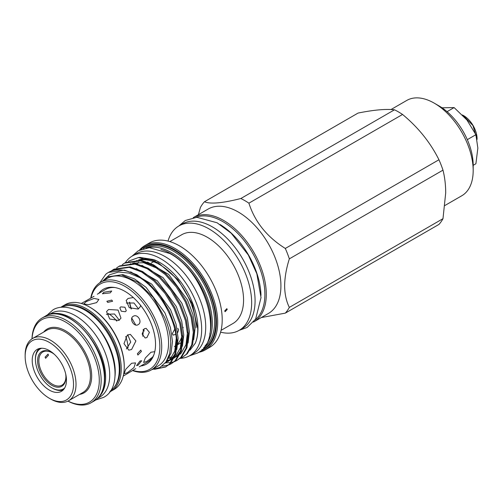 <?xml version="1.0" encoding="UTF-8"?>
<svg xmlns="http://www.w3.org/2000/svg" width="503" height="503" viewBox="0 0 503 503"><rect width="100%" height="100%" fill="white"/><g stroke="black" fill="none" stroke-linecap="round" stroke-linejoin="round"><path stroke-width="0.75" d="M50.778 314.124A48.426 27.961 60 0 1 71.407 318.053A48.426 27.961 60 0 1 102.065 357.664A48.426 27.961 60 0 1 98.739 397.194M49.181 314.507L51.243 313.319A48.426 27.961 60 0 1 75.456 315.714A48.426 27.961 60 0 1 107.095 358.394A48.426 27.961 60 0 1 99.669 397.2L97.607 398.389M75.821 309.98A48.426 27.961 60 0 1 80.996 312.52A48.426 27.961 60 0 1 114.847 377.583M61.863 307.232A48.426 27.961 60 0 1 85.045 310.181A48.426 27.961 60 0 1 116.4 351.93A48.426 27.961 60 0 1 110.251 391.038M125.385 262.635A57.518 33.211 60 0 1 132.245 256.052A57.518 33.211 60 0 1 161.004 258.9A57.518 33.211 60 0 1 198.578 309.59A57.518 33.211 60 0 1 189.763 355.678A57.518 33.211 60 0 1 180.187 358.356M132.245 256.052L136.294 253.719A57.518 33.211 60 0 1 165.053 256.568A57.518 33.211 60 0 1 202.627 307.251A57.518 33.211 60 0 1 193.812 353.345L189.763 355.678M134.049 262.132L135.326 261.39A51.356 29.652 60 0 1 137.231 260.447M138.514 259.963A51.356 29.652 60 0 1 155.452 261.227M220.044 224.514A59.436 34.317 60 0 1 260.982 295.418M195.956 217.34A59.436 34.317 60 0 1 222.86 221.628A59.436 34.317 60 0 1 260.919 271.545A59.436 34.317 60 0 1 255.147 319.858M467.312 139.658L475.901 134.697L477.85 148.102L475.901 163.752L473.178 165.324M475.901 134.697L466.954 120.016L454.115 107.585L447.048 111.666M454.115 107.585L442.011 107.793M67.987 401.086A47.615 27.489 -120 0 0 99.286 380.375A47.615 27.489 -120 0 0 66.805 322.769A47.615 27.489 -120 0 0 32.035 338.815M31.978 338.852A48.936 28.25 60 0 1 42.089 318.022A48.936 28.25 60 0 1 79.795 331.131A48.936 28.25 60 0 1 101.153 380.375A48.936 28.25 60 0 1 91.018 402.777A48.936 28.25 60 0 1 67.924 401.111M129.661 302.202A35.443 20.46 -120 0 0 131.377 308.955M143.242 329.672A35.443 20.46 -120 0 0 144.065 330.584M144.198 331.087A34.122 19.699 60 0 1 143.078 329.886M131.057 308.811A34.122 19.699 60 0 1 129.504 302.209M131.616 349.484L128.806 350.163L123.977 343.681L127.328 335.055L130.365 334.394L135.898 340.952L131.616 349.484M118.89 320.436L109.748 319.028L106.542 311.602L108.535 309.508L118.067 310.068L120.978 318.135L118.89 320.436M96.607 302.617L88.541 304.68L83.705 303.931L86.252 301.593L93.992 298.424L98.896 299.417L96.607 302.617M127.328 372.742L124.034 373.779L125.794 369.221L131.616 363.26L135.54 362.883L133.943 367.624L127.328 372.742M140.601 305.352L140.186 306.83L138.155 309.062L129.258 307.704L126.146 300.48L128.089 298.436L133.314 297.531M146.907 337.576L145.16 337.991L142.129 334.017L144.286 328.761L146.115 328.352L149.41 332.345L146.907 337.576M110.276 292.859L102.423 293.765L103.951 292.23L111.71 291.004L110.276 292.859M138.118 324.674C134.012 327.396 128.856 318.493 133.276 316.286C137.696 313.388 142.833 322.291 138.118 324.674M93.998 296.349L81.297 303.466M125.36 311.734L121.254 311.219L119.865 307.836L120.764 306.88L124.945 307.239L126.278 310.741L125.36 311.734M107.705 302.397L112.59 301.272L111.754 300.065L106.869 301.272L107.705 302.397M152.667 357.036L146.807 361.443L143.594 362.443L145.31 358.01L150.982 352.226L154.622 351.704M123.229 376.099L135.741 368.655M138.099 365.222L136.558 365.606L140.004 361.009L141.67 360.758L138.099 365.222M137.357 353.76L137.916 355.049L141.406 351.421L140.777 350.094L137.357 353.76M174.767 329.163L172.384 333.539L173.057 335.117L175.729 334.357M73.526 384.305A34.21 19.749 -120 0 0 49.338 342.405A34.21 19.749 -120 0 0 25.15 356.369L25.15 354.936A35.971 20.768 60 0 1 32.601 338.469A35.971 20.768 60 0 1 60.316 348.107A35.971 20.768 60 0 1 76.016 384.305A35.971 20.768 60 0 1 68.565 400.765A35.971 20.768 60 0 1 50.583 398.986L49.338 398.269A34.21 19.749 -120 0 0 73.526 384.305M89.653 307.107L90.276 307.465A48.055 27.747 60 0 1 124.254 366.322L124.254 367.039A48.936 28.25 -120 0 0 89.653 307.107A48.936 28.25 -120 0 0 65.183 304.686L62.165 306.428A48.936 28.25 60 0 1 99.877 319.537A48.936 28.25 60 0 1 121.236 368.781A48.936 28.25 60 0 1 111.1 391.183L114.118 389.441A48.936 28.25 -120 0 0 124.254 367.039M66.459 380.224A24.213 13.977 60 0 1 61.448 391.309A24.213 13.977 60 0 1 42.786 384.82A24.213 13.977 60 0 1 32.217 360.45A24.213 13.977 60 0 1 37.235 349.365A24.213 13.977 60 0 1 55.89 355.854A24.213 13.977 60 0 1 66.459 380.224M177.691 332.571L178.609 329.943L177.823 328.302M126.398 348.969L130.717 342.097L127.768 334.822M119.312 320.172L114.489 313.985L106.372 314.287M138.488 308.848L133.98 303.001L126.278 303.026M142.795 336.224L143.481 329.396M135.76 325.02L131.792 318.154M175.931 345.668L174.434 346.536A41.931 24.213 -120 0 0 175.949 345.523M177.905 343.725A41.931 24.213 -120 0 0 181.897 336.369M183.117 327.837A41.931 24.213 -120 0 0 183.123 327.334M25.15 356.369A34.21 19.749 -120 0 0 49.338 398.269M45.075 357.161L45.628 358.299L48.495 355.187L48.049 354.106L45.075 357.161M65.667 373.817A20.032 11.563 60 0 1 65.931 377.112A20.032 11.563 60 0 1 51.765 385.292A20.032 11.563 60 0 1 37.599 360.758A20.032 11.563 60 0 1 51.765 352.578A20.032 11.563 60 0 1 54.494 354.458M52.079 352.766A19.152 11.06 -120 0 0 42.812 351.993A19.152 11.06 -120 0 0 38.85 360.758A19.152 11.06 -120 0 0 47.207 380.029A19.152 11.06 -120 0 0 61.963 385.16A19.152 11.06 -120 0 0 65.924 376.747M41.774 348.233A23.113 13.342 -120 0 0 35.424 359.5L35.424 358.777A23.993 13.851 60 0 1 39.353 348.51M128.083 347.617A29.847 17.234 -120 0 0 125.7 336.469M116.853 321.14A29.847 17.234 -120 0 0 108.39 313.501M35.424 359.5A23.113 13.342 -120 0 0 51.765 387.807A23.113 13.342 -120 0 0 64.698 387.945M63.246 389.9A23.993 13.851 60 0 1 52.387 388.165L51.765 387.807M462.42 114.948L463.684 115.659A18.932 10.928 60 0 1 477.07 138.847A18.932 10.928 60 0 1 477.07 138.885M463.087 115.313L472.977 125.574L477.064 139.507M462.515 115.042A18.932 10.928 60 0 1 463.395 115.495M227.218 309.483L226.84 308.666L224.728 310.917L225.08 311.715L227.218 309.483M199.943 351.358A59.392 34.292 -120 0 0 216.447 322.348A59.392 34.292 -120 0 0 187.908 259.938A59.392 34.292 -120 0 0 141.079 249.4M139.494 250.11A60.272 34.795 60 0 1 144.939 245.546A60.272 34.795 60 0 1 191.385 261.692A60.272 34.795 60 0 1 217.692 322.348A60.272 34.795 60 0 1 205.211 349.937A60.272 34.795 60 0 1 198.534 352.37M209.808 334.149A56.77 32.777 -120 0 0 211.078 323.31A56.77 32.777 -120 0 0 160.916 249.463M147.989 247.759A57.65 33.286 60 0 1 190.279 268.772A57.65 33.286 60 0 1 212.323 323.31A57.65 33.286 60 0 1 204.815 346.196M132.968 370.46A49.307 28.47 -120 0 0 159.853 346.793A49.307 28.47 -120 0 0 129.001 288.992A49.307 28.47 -120 0 0 91.043 297.851M90.766 298.002A50.627 29.231 60 0 1 100.606 282.277A50.627 29.231 60 0 1 139.62 295.839A50.627 29.231 60 0 1 161.721 346.793A50.627 29.231 60 0 1 151.233 369.969A50.627 29.231 60 0 1 132.698 370.629M98.821 293.35A43.208 24.943 60 0 1 114.087 287.414A43.208 24.943 60 0 1 155.534 344.304A43.208 24.943 60 0 1 153.522 355.728A43.208 24.943 60 0 1 140.752 365.983M115.036 287.565A41.931 24.213 -120 0 0 105.573 289.445L97.324 294.211M444.992 205.45L461.785 195.761A55.034 31.771 -120 0 0 473.178 170.567A55.034 31.771 -120 0 0 434.265 103.165A55.034 31.771 -120 0 0 406.751 100.443L390.988 109.541M434.265 103.165L438.937 105.863A48.426 27.961 60 0 1 473.178 165.173L473.178 170.567M442.986 218.686L289.338 307.39C286.326 301.379 284.755 294.198 284.623 285.849C284.761 277.298 286.333 268.3 289.338 258.856L442.986 170.146C444.753 177.138 445.664 184.702 445.708 192.844L442.986 218.686A69.559 40.158 60 0 1 438.949 224.42L285.308 313.13L261.277 317.569M193.24 217.667A60.272 34.795 60 0 1 193.536 217.491L208.167 209.047A60.272 34.795 60 0 1 254.612 225.193A60.272 34.795 60 0 1 280.919 285.849A60.272 34.795 60 0 1 268.439 313.438L253.801 321.882A60.272 34.795 60 0 1 253.506 322.052M289.338 307.39A69.559 40.158 60 0 1 285.308 313.13M100.606 282.277L107.453 278.322A50.627 29.231 60 0 1 146.467 291.885A50.627 29.231 60 0 1 168.568 342.839A50.627 29.231 60 0 1 158.08 366.014L151.233 369.969M144.939 245.546L149.454 242.943A60.272 34.795 60 0 1 195.9 259.089A60.272 34.795 60 0 1 222.207 319.745A60.272 34.795 60 0 1 209.726 347.334L205.211 349.937M169.825 241.597L181.702 234.744A51.243 29.589 60 0 1 221.194 248.469A51.243 29.589 60 0 1 243.565 300.046A51.243 29.589 60 0 1 232.952 323.504L221.075 330.358M168.021 241.094A60.272 34.795 60 0 1 178.905 225.941A60.272 34.795 60 0 1 225.35 242.088A60.272 34.795 60 0 1 251.657 302.743A60.272 34.795 60 0 1 239.17 330.333A60.272 34.795 60 0 1 220.603 332.175M255.078 300.763A60.272 34.795 60 0 1 242.597 328.352L239.17 330.333L247.08 327.491L255.637 319.109L261.019 297.619L256.832 273.739L248.287 254.946L231.223 233.235L217.095 222.772L196.849 217.296L185.311 220.509L178.898 225.941L182.325 223.961A60.272 34.795 60 0 1 228.771 240.107A60.272 34.795 60 0 1 255.078 300.763M193.536 217.491A60.272 34.795 60 0 1 239.981 233.637A60.272 34.795 60 0 1 266.288 294.293A60.272 34.795 60 0 1 253.801 321.882M151.868 369.604L159.891 367.486L165.965 362.028L169.687 353.609L170.756 342.839C170.511 334.791 168.48 326.334 164.657 317.468L153.157 297.386L137.753 282.189L121.531 274.889L107.68 276.92L102.92 280.938M122.235 264.672L124.518 263.138L140.488 260.862L152.843 265.465L165.198 274.481L176.371 287.012L185.299 301.819L191.127 317.437L193.322 332.32L191.693 344.995L186.424 354.206L182.583 357.212L180.099 358.388M182.583 357.205L187.317 353.691L192.586 344.48L194.215 331.804L192.02 316.921L186.192 301.31L177.263 286.496L166.091 273.965L153.736 264.949L141.381 260.353L125.404 262.623L124.511 263.138M99.776 282.787L105.775 274.273A55.255 31.903 60 0 1 108.409 272.431A55.255 31.903 60 0 1 140.123 277.775C159.822 290.47 176.434 320.197 176.421 342.078L174.786 354.753L169.524 363.965L165.676 366.97L154.484 369.328M156.496 368.869L166.122 366.706M165.676 366.97L170.41 363.449L175.679 354.238L177.308 341.568L175.113 326.686L169.285 311.068L160.363 296.261L149.19 283.723L136.835 274.707L124.48 270.111L108.453 272.406M110.968 271.18L113.244 269.639L129.221 267.37L141.576 271.972L153.931 280.988L165.103 293.519L174.032 308.326L179.86 323.945L182.055 338.827L180.426 351.503L175.157 360.708L171.309 363.713L168.832 364.895M168.342 365.071L161.997 366.134M171.316 363.713L176.044 360.198L181.313 350.987L182.947 338.312L180.753 323.429L174.918 307.811L165.996 293.004L154.823 280.473L142.468 271.457L130.114 266.854L114.137 269.13L113.244 269.639M116.602 267.923L118.878 266.389L134.854 264.119L147.209 268.715L159.564 277.731L170.737 290.269L179.665 305.076L185.494 320.694L187.688 335.576L186.06 348.246L180.791 357.457L176.949 360.462L174.466 361.644M173.975 361.82L171.234 362.544M170.693 362.638L165.789 362.826M176.949 360.462L181.684 356.941L186.946 347.73L188.581 335.061L186.387 320.178L180.552 304.56L171.63 289.753L160.457 277.216L148.102 268.206L135.747 263.603L119.771 265.873L118.878 266.389M128.334 261.239L138.413 257.561L140.073 257.41L153.937 259.649A54.041 31.199 60 0 1 197.943 328.666A54.041 31.199 60 0 1 195.353 343.134L190.021 350.189M138.413 257.561L158.074 262.585L177.829 279.58L192.309 303.869L197.767 328.88C197.811 334.325 197.006 339.079 195.353 343.134M139.62 260.076A51.356 29.652 60 0 1 176.88 279.549A51.356 29.652 60 0 1 196.038 327.572M102.625 281.108L109.61 274.739L118.626 272.022L129.032 273.098L140.123 277.775M139.262 366.844L147.511 362.078A41.931 24.213 -120 0 0 153.868 354.829M285.308 248.457C267.018 236.982 254.883 221.886 248.903 203.174L402.551 114.464C418.213 127.404 430.348 142.5 438.949 159.753L285.308 248.457A69.559 40.158 60 0 1 289.338 258.856M240.836 198.515C222.546 203.168 210.411 204.256 204.432 201.766L358.079 113.062C373.742 109.906 385.876 108.824 394.484 109.805L240.836 198.515A69.559 40.158 60 0 1 248.903 203.174M198.408 214.68L200.401 207.506A69.559 40.158 60 0 1 204.432 201.766M394.484 109.805A69.559 40.158 60 0 1 402.551 114.464M438.949 159.753A69.559 40.158 60 0 1 442.986 170.146M193.693 339.751L195.032 328.459L192.957 314.538L187.481 299.926L168.624 274.349L147.511 262.069M169.404 357.218L171.907 357.199M173.082 357.086L174 356.941M174.742 356.79L175.34 356.646M176.402 356.325L178.433 355.495M188.059 343.002L189.392 331.716L187.323 317.789L181.847 303.177L162.991 277.599L141.877 265.32M167.449 360.337L169.706 359.897M170.769 359.582L172.799 358.752M174.201 357.973L177.339 355.432L180.64 350.773M182.419 346.259L183.758 334.967L181.69 321.046L176.213 306.434L157.357 280.856L136.244 268.577M168.115 361.494L171.705 358.689L175.006 354.03M176.786 349.51L178.125 338.217L176.056 324.297L170.574 309.685L151.724 284.107L130.604 271.827M165.927 362.085L170.982 353.326L172.491 341.474L170.416 327.547L164.94 312.935L146.09 287.358L134.502 278.932L122.921 274.632L107.799 276.851M157.785 268.533L143.588 262.698L132.408 263.176M131.038 263.666L128.605 264.842M168.801 358.325L171.215 358.161M172.353 357.979L173.692 357.664M175.56 357.023L179.018 355.087M180.061 354.25L181.105 353.257L186.016 344.649L187.506 332.106M166.719 361.229L168.901 360.657M169.926 360.28L173.384 358.337M174.422 357.501L175.472 356.514L180.382 347.9L181.872 335.363M165.085 363.179L169.838 359.764L174.748 351.151L176.239 338.613M68.565 400.765L82.982 392.447A35.971 20.768 -120 0 0 90.433 375.98A35.971 20.768 -120 0 0 74.733 339.783A35.971 20.768 -120 0 0 47.012 330.144L32.601 338.469M43.629 332.099A36.851 21.277 60 0 1 72.897 336.249A36.851 21.277 60 0 1 91.678 375.98A36.851 21.277 60 0 1 79.6 394.396M104.423 378.489A48.936 28.25 -120 0 0 83.064 329.245A48.936 28.25 -120 0 0 45.358 316.136C65.692 301.957 106.19 344.857 104.681 378.13C104.561 389.108 101.097 396.691 94.287 400.891A48.936 28.25 -120 0 0 104.423 378.489M113.86 387.719A48.055 27.747 -120 0 0 119.991 368.781A48.055 27.747 -120 0 0 101.713 323.435A48.055 27.747 -120 0 0 66.547 305.767M143.349 248.614A58.53 33.795 60 0 1 189.04 261.805A58.53 33.795 60 0 1 215.837 321.995A58.53 33.795 60 0 1 201.753 349.78M203.57 347.825A57.65 33.286 -120 0 0 214.592 321.995A57.65 33.286 -120 0 0 190.04 264.628A57.65 33.286 -120 0 0 145.952 248.023M46.848 315.368L52.96 309.886C57.952 306.648 67.54 305.158 80.184 312.2C110.603 328.182 127.831 385.449 103.499 397.427L95.702 399.979M131.88 256.272L138.281 250.764L149.366 247.677L169.781 253.499C206.035 272.217 225.086 340.707 197.365 353.1L189.392 355.891M62.165 306.428L60.756 307.339M45.358 316.136L42.089 318.022M94.287 400.891L91.018 402.777M109.604 391.95L111.1 391.183M137.407 263.956L138.356 262.252M139.035 261.22L139.419 260.686M151.076 263.176L153.585 261.73M177.798 344.593L181.57 342.417M173.749 358.243L171.881 359.318"/></g></svg>
